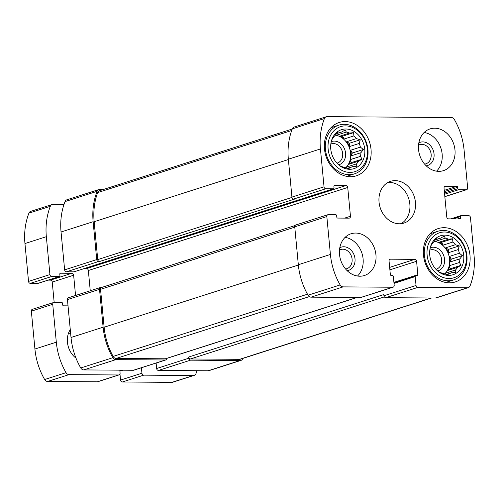 <?xml version="1.0" encoding="UTF-8"?>
<svg xmlns="http://www.w3.org/2000/svg" width="499" height="499" viewBox="0 0 499 499"><rect width="100%" height="100%" fill="white"/><g stroke="black" fill="none" stroke-linecap="round" stroke-linejoin="round"><path stroke-width="0.75" d="M335.372 134.98A18.263 14.926 -107.8 0 1 336.675 135.167L346.356 132.067A18.263 14.926 72.2 0 1 349.531 133.065L339.85 136.165A18.263 14.926 -107.8 0 1 344.204 138.996L353.891 135.896A18.263 14.926 72.2 0 1 356.398 138.591L346.718 141.685A18.263 14.926 -107.8 0 1 349.537 146.556L359.224 143.456A18.263 14.926 72.2 0 1 360.39 147.118L350.71 150.218A18.263 14.926 -107.8 0 1 351.24 155.819L360.92 152.719A18.263 14.926 72.2 0 1 360.44 156.368L362.099 159.169L358.538 161.202L348.857 164.302A18.263 14.926 -107.8 0 0 350.76 159.468L360.44 156.368M345.894 167.864A18.263 14.926 -107.8 0 0 346.849 166.959L356.529 163.859A18.263 14.926 72.2 0 0 358.538 161.202M347.385 168.338L352.706 166.635A18.263 14.926 72.2 0 1 351.24 167.209A18.263 14.926 72.2 0 1 349.712 167.589L348.851 168.762L344.984 167.558A18.263 14.926 72.2 0 1 341.809 166.554L340.43 166.105L337.449 163.728M345.645 167.783A18.263 14.926 72.2 0 0 349.668 148.534A18.263 14.926 72.2 0 0 335.216 135.192M336.307 133.732L338.634 132.99L337.255 132.541L334.81 135.759A18.263 14.926 72.2 0 0 332.802 138.423L331.941 139.589L330.899 143.257M341.628 132.035A18.263 14.926 72.2 0 0 340.1 132.416A18.263 14.926 72.2 0 0 338.634 132.99L341.628 132.035L345.189 130.002L346.356 132.067M349.656 169.286A20.459 16.716 72.2 0 0 364.856 151.609A20.459 16.716 72.2 0 0 349.836 129.578A20.459 16.716 72.2 0 0 331.143 142.121A20.459 16.716 72.2 0 0 338.31 164.514A20.459 16.716 72.2 0 0 349.656 169.286M356.529 163.859L356.785 166.223L352.706 166.635M360.39 147.118L363.372 149.494L360.92 152.719M356.398 138.591L360.266 139.789L359.224 143.456M349.531 133.065L353.61 132.653L353.891 135.896M434.355 241.104A18.263 14.926 -107.8 0 1 435.658 241.285L445.339 238.185A18.263 14.926 72.2 0 1 448.514 239.189L438.833 242.289A18.263 14.926 -107.8 0 1 443.193 245.115L452.874 242.021A18.263 14.926 72.2 0 1 455.381 244.71L445.701 247.81A18.263 14.926 -107.8 0 1 448.526 252.675L458.207 249.575A18.263 14.926 72.2 0 1 459.379 253.236L449.699 256.336A18.263 14.926 -107.8 0 1 450.223 261.938L459.91 258.838A18.263 14.926 72.2 0 1 459.429 262.486L461.082 265.293L457.521 267.321L447.84 270.421A18.263 14.926 -107.8 0 0 449.742 265.587L459.429 262.486M444.883 273.988A18.263 14.926 -107.8 0 0 445.838 273.084L455.518 269.984A18.263 14.926 72.2 0 0 457.521 267.321M446.368 274.456L451.689 272.753A18.263 14.926 72.2 0 1 450.223 273.327A18.263 14.926 72.2 0 1 448.695 273.714L447.834 274.88L443.973 273.677A18.263 14.926 72.2 0 1 440.792 272.679L439.413 272.229L436.438 269.847M444.634 273.907A18.263 14.926 72.2 0 0 448.651 254.652A18.263 14.926 72.2 0 0 434.199 241.316M435.296 239.857L437.623 239.115L436.245 238.659L433.793 241.884A18.263 14.926 72.2 0 0 431.791 244.541L430.93 245.714L429.882 249.375M440.611 238.154A18.263 14.926 72.2 0 0 439.089 238.534A18.263 14.926 72.2 0 0 437.623 239.115L440.611 238.154L444.172 236.121L445.339 238.185M448.645 275.404A20.459 16.716 72.2 0 0 463.839 257.733A20.459 16.716 72.2 0 0 448.819 235.703A20.459 16.716 72.2 0 0 430.126 248.24A20.459 16.716 72.2 0 0 437.292 270.633A20.459 16.716 72.2 0 0 448.645 275.404M455.518 269.984L455.768 272.342L451.689 272.753M459.379 253.236L462.355 255.619L459.91 258.838M455.381 244.71L459.248 245.913L458.207 249.575M448.514 239.189L452.593 238.778L452.874 242.021M347.741 187.481A1.946 1.591 -107.8 0 0 345.938 185.553L334.611 185.472A0.973 0.798 -107.8 0 0 333.893 186.426L334.031 187.861A0.973 0.798 -107.8 0 1 333.307 188.815L325.822 188.765A1.946 1.591 -107.8 0 1 324.026 186.832L320.445 148.952A62.107 50.748 -107.8 0 1 324.412 118.556A3.898 3.187 -107.8 0 1 326.215 116.778A3.898 3.187 -107.8 0 1 327.038 116.654L451.364 117.533A3.898 3.187 -107.8 0 1 454.352 119.479A62.107 50.748 -107.8 0 1 464.076 149.968L467.657 187.849A1.946 1.591 -107.8 0 1 466.634 189.689A1.946 1.591 -107.8 0 1 466.222 189.751L458.737 189.701A0.973 0.798 -107.8 0 1 457.839 188.734L457.702 187.3A0.973 0.798 -107.8 0 0 456.803 186.333L445.47 186.252A1.946 1.591 -107.8 0 0 445.058 186.314A1.946 1.591 -107.8 0 0 444.035 188.16L446.755 216.928A1.946 1.591 -107.8 0 0 448.557 218.861L459.885 218.942A0.973 0.798 -107.8 0 0 460.602 217.988L460.465 216.547A0.973 0.798 -107.8 0 1 461.182 215.593L468.667 215.649A1.946 1.591 -107.8 0 1 470.47 217.576L474.05 255.457A62.107 50.748 -107.8 0 1 470.077 285.852A3.898 3.187 -107.8 0 1 468.28 287.636A3.898 3.187 -107.8 0 1 467.451 287.761L417.838 287.405A1.946 1.591 -107.8 0 1 416.035 285.478L415.199 276.608A0.973 0.798 -107.8 0 1 415.916 275.654L417.127 275.66A0.973 0.798 -107.8 0 0 417.85 274.712L416.578 261.283A1.946 1.591 -107.8 0 0 414.781 259.355L390.505 259.181A1.946 1.591 -107.8 0 0 390.087 259.243A1.946 1.591 -107.8 0 0 389.064 261.089L390.337 274.512A0.973 0.798 -107.8 0 0 391.235 275.479L392.451 275.485A0.973 0.798 -107.8 0 1 393.349 276.452L394.185 285.322A1.946 1.591 -107.8 0 1 393.162 287.168L361.07 297.441A1.946 1.591 -107.8 0 1 360.658 297.504L311.039 297.154A3.898 3.187 -107.8 0 1 308.051 295.208A62.107 50.748 -107.8 0 1 298.327 264.719L294.747 226.833A1.946 1.591 -107.8 0 1 295.77 224.993L327.862 214.72A1.946 1.591 -107.8 0 1 328.273 214.657L335.758 214.707A0.973 0.798 -107.8 0 1 336.657 215.674L336.794 217.115A0.973 0.798 -107.8 0 0 337.692 218.075L349.019 218.157A1.946 1.591 -107.8 0 0 349.437 218.094A1.946 1.591 -107.8 0 0 350.46 216.248L347.741 187.481L88.348 270.514L90.263 290.774M393.162 287.168A1.946 1.591 -107.8 0 1 392.75 287.231L343.131 286.881A3.898 3.187 -107.8 0 1 340.143 284.935A62.107 50.748 -107.8 0 1 330.413 254.446L326.833 216.566A1.946 1.591 -107.8 0 1 327.862 214.72M325.822 188.765L293.736 199.032A1.946 1.591 -107.8 0 1 291.934 197.105L288.353 159.225A62.107 50.748 -107.8 0 1 292.327 128.829A3.898 3.187 -107.8 0 1 294.123 127.052L326.215 116.778M468.28 287.636L436.188 297.903A3.898 3.187 -107.8 0 1 435.365 298.028L385.746 297.678A1.946 1.591 -107.8 0 1 383.943 295.751L383.831 294.553L188.622 357.041L188.734 358.238L156.642 368.512L156.125 363.047M166.891 358.363A1.946 1.591 -107.8 0 1 165.861 359.929A1.946 1.591 -107.8 0 1 165.45 359.991L133.358 370.264L83.738 369.915A3.898 3.187 -107.8 0 1 80.751 367.969A62.107 50.748 -107.8 0 1 71.02 337.48L67.44 299.593A1.946 1.591 -107.8 0 1 68.469 297.753L100.555 287.48A1.946 1.591 -107.8 0 1 100.966 287.418L101.765 287.424M165.861 359.929L133.769 370.202A1.946 1.591 -107.8 0 1 133.358 370.264M100.555 287.48A1.946 1.591 -107.8 0 0 99.532 289.326L103.112 327.207A62.107 50.748 -107.8 0 0 112.843 357.696A3.898 3.187 -107.8 0 0 115.83 359.642L165.45 359.991M345.938 185.553L86.545 268.587A1.946 1.591 -107.8 0 1 88.348 270.514M86.545 268.587L84.275 268.568M74.307 271.724A0.973 0.798 -107.8 0 1 73.914 271.849L66.429 271.799A1.946 1.591 -107.8 0 1 64.633 269.865L61.053 231.985A62.107 50.748 -107.8 0 1 65.02 201.59A3.898 3.187 -107.8 0 1 66.822 199.812L98.914 189.539A3.898 3.187 -107.8 0 1 99.738 189.414L103.536 189.439M98.914 189.539A3.898 3.187 -107.8 0 0 97.112 191.323A62.107 50.748 -107.8 0 0 93.138 221.712L96.719 259.592A1.946 1.591 -107.8 0 0 98.521 261.526L99.532 261.532A1.946 1.591 -107.8 0 1 97.735 259.599L94.155 221.718A62.107 50.748 -107.8 0 1 97.642 192.602A3.898 3.187 -107.8 0 1 99.469 190.743L292.246 129.029M293.736 199.032L294.747 199.045L99.532 261.532M242.851 358.413A62.107 50.748 -107.8 0 1 242.776 358.613A3.898 3.187 -107.8 0 1 240.973 360.397A3.898 3.187 -107.8 0 1 240.15 360.521L208.058 370.788L158.445 370.439A1.946 1.591 -107.8 0 1 156.642 368.512M240.973 360.397L208.888 370.663A3.898 3.187 -107.8 0 1 208.058 370.788M188.734 358.238A1.946 1.591 -107.8 0 0 190.531 360.166L240.15 360.521M355.687 233.058A21.919 17.914 -107.8 0 1 375.51 251.951A21.919 17.914 -107.8 0 1 364.407 275.517A21.919 17.914 -107.8 0 1 359.767 276.215A21.919 17.914 -107.8 0 1 339.944 257.328A21.919 17.914 -107.8 0 1 351.046 233.763A21.919 17.914 -107.8 0 1 355.687 233.058M434.729 128.193A21.919 17.914 -107.8 0 1 454.552 147.086A21.919 17.914 -107.8 0 1 443.449 170.652A21.919 17.914 -107.8 0 1 438.808 171.35A21.919 17.914 -107.8 0 1 418.979 152.463A21.919 17.914 -107.8 0 1 430.082 128.898A21.919 17.914 -107.8 0 1 434.729 128.193M449.343 282.839A28.006 22.885 72.2 0 0 455.275 281.941A28.006 22.885 72.2 0 0 468.536 248.29A28.006 22.885 72.2 0 0 438.203 228.592A28.006 22.885 72.2 0 0 424.013 258.7A28.006 22.885 72.2 0 0 449.343 282.839M350.36 176.715A28.006 22.885 72.2 0 0 356.292 175.823A28.006 22.885 72.2 0 0 369.553 142.165A28.006 22.885 72.2 0 0 339.214 122.467A28.006 22.885 72.2 0 0 325.03 152.582A28.006 22.885 72.2 0 0 350.36 176.715M399.287 223.783A21.919 17.914 72.2 0 0 403.928 223.084A21.919 17.914 72.2 0 0 414.307 196.743A21.919 17.914 72.2 0 0 390.567 181.33A21.919 17.914 72.2 0 0 379.465 204.896A21.919 17.914 72.2 0 0 399.287 223.783M357.097 297.479L165.749 358.731A1.946 1.591 -107.8 0 1 165.331 358.793L116.161 358.444A3.898 3.187 -107.8 0 1 113.13 356.417A62.107 50.748 -107.8 0 1 104.123 327.213L100.542 289.333A1.946 1.591 -107.8 0 1 101.565 287.486L295.04 225.554M431.566 298.003L240.418 359.193A3.898 3.187 -107.8 0 1 239.589 359.317L190.418 358.968A1.946 1.591 -107.8 0 1 188.622 357.041M401.028 223.695A21.919 17.914 72.2 0 0 408.687 198.54A21.919 17.914 72.2 0 0 387.848 182.515M336.956 163.161A10.067 8.227 72.2 0 0 337.368 163.042A10.067 8.227 72.2 0 0 342.133 150.948A10.067 8.227 72.2 0 0 331.224 143.862A10.067 8.227 72.2 0 0 330.825 144.005M338.727 164.807A12.176 9.949 72.2 0 0 344.928 150.049A12.176 9.949 72.2 0 0 331.311 141.635M349.955 172.398A23.621 19.305 72.2 0 0 363.652 137.637A23.621 19.305 72.2 0 0 329.658 137.393A23.621 19.305 72.2 0 0 349.955 172.398M349.063 174.662A25.574 20.896 72.2 0 0 354.483 173.845A25.574 20.896 72.2 0 0 366.584 143.113A25.574 20.896 72.2 0 0 338.89 125.13A25.574 20.896 72.2 0 0 325.934 152.625A25.574 20.896 72.2 0 0 349.063 174.662M435.939 269.279A10.067 8.227 72.2 0 0 436.351 269.161A10.067 8.227 72.2 0 0 441.116 257.066A10.067 8.227 72.2 0 0 430.213 249.987A10.067 8.227 72.2 0 0 429.807 250.13M437.71 270.926A12.176 9.949 72.2 0 0 443.917 256.168A12.176 9.949 72.2 0 0 430.294 247.76M448.938 278.523A23.621 19.305 72.2 0 0 462.635 243.755A23.621 19.305 72.2 0 0 428.647 243.518A23.621 19.305 72.2 0 0 448.938 278.523M448.052 280.781A25.574 20.896 72.2 0 0 453.466 279.964A25.574 20.896 72.2 0 0 465.573 249.238A25.574 20.896 72.2 0 0 437.873 231.255A25.574 20.896 72.2 0 0 424.917 258.744A25.574 20.896 72.2 0 0 448.052 280.781M436.544 171.169A21.919 17.914 72.2 0 0 440.991 148.421A21.919 17.914 72.2 0 0 424.156 132.484M424.599 164.115A10.067 8.227 72.2 0 0 425.84 163.84A10.067 8.227 72.2 0 0 430.612 151.746A10.067 8.227 72.2 0 0 419.703 144.666A10.067 8.227 72.2 0 0 418.536 145.165M426.183 165.805A12.176 9.949 72.2 0 0 433.406 150.848A12.176 9.949 72.2 0 0 418.842 142.87M357.502 276.034A21.919 17.914 72.2 0 0 361.95 253.286A21.919 17.914 72.2 0 0 345.115 237.349M345.558 268.98A10.067 8.227 72.2 0 0 346.805 268.705A10.067 8.227 72.2 0 0 351.57 256.611A10.067 8.227 72.2 0 0 340.661 249.525A10.067 8.227 72.2 0 0 339.495 250.03M347.142 270.67A12.176 9.949 72.2 0 0 354.365 255.713A12.176 9.949 72.2 0 0 339.8 247.735M445.838 273.084L445.407 274.157M449.742 265.587L450.048 268.824L461.082 265.293M450.048 268.824L447.84 270.421M449.699 256.336L451.327 259.149L462.355 255.619M451.327 259.149L450.223 261.938M445.701 247.81L448.221 249.444L459.248 245.913M448.221 249.444L448.526 252.675M438.833 242.289L441.565 242.308L452.593 238.778M441.565 242.308L443.193 245.115M434.685 240.655L435.658 241.285M346.849 166.959L346.425 168.038M350.76 159.468L351.065 162.699L362.099 159.169M351.065 162.699L348.857 164.302M350.71 150.218L352.338 153.025L363.372 149.494M352.338 153.025L351.24 155.819M346.718 141.685L349.231 143.319L360.266 139.789M349.231 143.319L349.537 146.556M339.85 136.165L342.576 136.183L353.61 132.653M342.576 136.183L344.204 138.996M335.702 134.537L336.675 135.167M141.417 367.751L141.934 373.221A1.946 1.591 72.2 0 0 143.737 375.148L193.35 375.498A3.898 3.187 72.2 0 0 194.18 375.373A3.898 3.187 72.2 0 0 195.976 373.595A62.107 50.748 72.2 0 0 197.018 370.713M119.966 374.001L120.54 380.07A1.946 1.591 72.2 0 0 122.342 381.997L171.962 382.346A3.898 3.187 72.2 0 0 172.785 382.222L194.18 375.373M63.984 204.471L52.938 204.397A3.898 3.187 72.2 0 0 52.114 204.521A3.898 3.187 72.2 0 0 50.318 206.299A62.107 50.748 72.2 0 0 46.345 236.694L49.925 274.575A1.946 1.591 72.2 0 0 51.721 276.502L59.206 276.558A0.973 0.798 72.2 0 0 59.93 275.604L59.793 274.163A0.973 0.798 72.2 0 1 60.51 273.209L71.837 273.29A1.946 1.591 72.2 0 1 73.64 275.223L75.555 295.483M52.114 204.521L30.72 211.364A3.898 3.187 72.2 0 0 28.923 213.148A62.107 50.748 72.2 0 0 24.95 243.543L28.53 281.424A1.946 1.591 72.2 0 0 30.333 283.351L37.818 283.407A0.973 0.798 72.2 0 0 38.211 283.282M48.172 280.126L50.443 280.139L71.837 273.29M68.032 305.85L63.591 305.818A0.973 0.798 72.2 0 1 62.693 304.852L62.556 303.417A0.973 0.798 72.2 0 0 61.658 302.45L54.173 302.4L52.245 282.072A1.946 1.591 72.2 0 0 50.443 280.139M54.173 302.4A1.946 1.591 72.2 0 0 53.761 302.463A1.946 1.591 72.2 0 0 52.732 304.303L56.312 342.183A62.107 50.748 72.2 0 0 66.043 372.678A3.898 3.187 72.2 0 0 69.03 374.624L118.65 374.974A1.946 1.591 72.2 0 0 119.061 374.911A1.946 1.591 72.2 0 0 120.084 373.065L119.81 370.171M53.761 302.463L32.366 309.311A1.946 1.591 72.2 0 0 31.343 311.151L34.924 349.032A62.107 50.748 72.2 0 0 44.648 379.521A3.898 3.187 72.2 0 0 47.636 381.467L97.255 381.822A1.946 1.591 72.2 0 0 97.667 381.76L119.061 374.911M120.421 370.246A0.973 0.798 72.2 0 0 119.847 370.557M70.708 334.13A19.486 15.924 72.2 0 0 68.719 332.652M70.278 329.621A19.486 15.924 72.2 0 0 76.016 358.17M392.75 287.231L360.658 297.504M343.131 286.881L311.039 297.154M340.143 284.935L308.051 295.208M330.413 254.446L298.327 264.719M326.833 216.566L294.747 226.833M324.026 186.832L291.934 197.105M320.445 148.952L288.353 159.225M324.412 118.556L292.327 128.829M466.222 189.751L444.834 196.6M467.451 287.761L435.365 298.028M417.838 287.405L385.746 297.678M416.035 285.478L383.943 295.751M115.83 359.642L83.738 369.915M112.843 357.696L80.751 367.969M103.112 327.207L71.02 337.48M99.532 289.326L67.44 299.593M350.46 216.248L344.603 218.125M334.611 185.472L334.218 185.597M333.307 188.815L73.914 271.849M98.521 261.526L66.429 271.799M96.719 259.592L64.633 269.865M93.138 221.712L61.053 231.985M97.112 191.323L65.02 201.59M458.737 189.701L444.609 194.223M457.839 188.734L444.49 193.007M457.702 187.3L444.36 191.572M456.803 186.333L444.241 190.356M445.47 186.252L444.69 186.507M460.602 217.988L457.67 218.924M460.465 216.547L453.142 218.893M190.531 360.166L158.445 370.439M415.199 276.608L394.004 283.388M417.85 274.712L393.911 282.372M416.578 261.283L389.894 269.828M414.781 259.355L389.663 267.395M390.505 259.181L389.719 259.43M356.885 297.479L165.331 358.793M309.343 296.606L116.161 358.444M307.484 294.204L113.13 356.417M298.358 265.038L104.123 327.213M294.778 227.157L100.542 289.333M431.142 298.003L239.589 359.317M384.367 296.886L190.418 358.968M291.709 130.482L97.642 192.602M288.385 159.543L94.155 221.718M291.984 197.417L97.735 259.599M120.54 380.07L141.934 373.221M122.342 381.997L143.737 375.148M171.962 382.346L193.35 375.498M28.923 213.148L50.318 206.299M24.95 243.543L46.345 236.694M28.53 281.424L49.925 274.575M30.333 283.351L51.721 276.502M37.818 283.407L59.206 276.558M60.117 273.34L60.51 273.209M52.245 282.072L73.64 275.223M31.343 311.151L52.732 304.303M34.924 349.032L56.312 342.183M44.648 379.521L66.043 372.678M47.636 381.467L69.03 374.624M97.255 381.822L118.65 374.974M119.903 371.131L122.848 370.189M466.634 189.689L444.84 196.668M333.513 188.784L74.12 271.818M460.976 215.624L450.828 218.874M415.711 275.685L393.936 282.652M346.662 176.347L354.483 173.845M331.068 127.632L338.89 125.13M445.644 282.465L453.466 279.964M430.051 233.757L437.873 231.255M38.024 283.376L59.418 276.527M120.215 370.277L120.533 370.171"/></g></svg>
